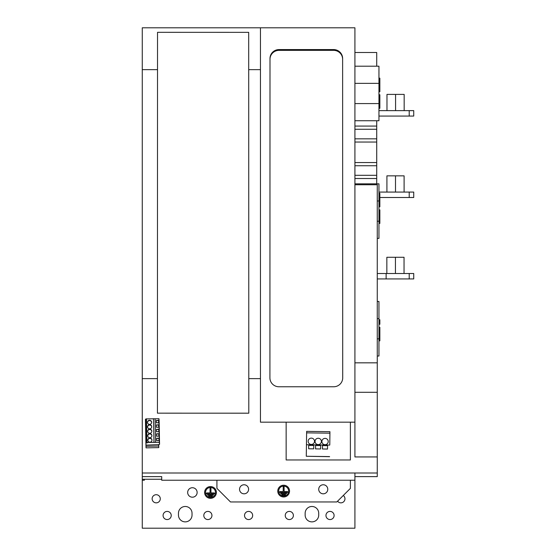 <?xml version="1.0" encoding="UTF-8"?>
<svg xmlns="http://www.w3.org/2000/svg" width="556" height="556" viewBox="0 0 556 556"><rect width="100%" height="100%" fill="white"/><g stroke="black" fill="none" stroke-linecap="round" stroke-linejoin="round"><path stroke-width="0.83" d="M327.553 445.46L327.192 445.46L327.553 445.474L327.505 449.053L322.438 448.977L322.494 445.398L322.438 448.977M324.322 445.745A6.88 6.874 158.6 0 1 322.855 445.405L327.192 445.46A6.88 6.874 158.6 0 1 325.58 445.773M320.659 445.363L320.298 445.363L320.659 445.37L320.61 448.956L315.544 448.88L315.599 445.3L315.544 448.88M315.954 445.3L320.298 445.363A6.88 6.874 158.6 0 1 318.685 445.676M317.427 445.641A6.88 6.874 158.6 0 1 315.961 445.307M310.533 445.544A6.88 6.874 158.6 0 1 309.066 445.21L313.765 445.266L313.716 448.852L308.649 448.782L308.698 445.196L308.649 448.782M313.403 445.259L313.403 445.273A6.88 6.874 158.6 0 1 311.791 445.578M313.765 445.273L313.403 445.273M309.066 445.21L308.705 445.203M309.06 445.196L308.698 445.196M328.012 440.387A3.169 3.169 -21.4 0 0 325.107 438.378A3.169 3.169 -21.4 0 0 322.112 442.694A3.169 3.169 -21.4 0 0 325.01 444.703A3.169 3.169 -21.4 0 0 328.005 440.38A3.169 3.169 -21.4 0 0 325.107 438.371A3.169 3.169 -21.4 0 0 322.112 442.694M321.159 440.269A3.169 3.169 -21.4 0 0 318.254 438.267A3.169 3.169 -21.4 0 0 315.259 442.576A3.169 3.169 -21.4 0 0 318.164 444.591A3.169 3.169 -21.4 0 0 321.153 440.269A3.169 3.169 -21.4 0 0 318.254 438.253A3.169 3.169 -21.4 0 0 315.259 442.583M314.279 440.13A3.169 3.169 -21.4 0 0 311.374 438.121A3.169 3.169 -21.4 0 0 308.378 442.451A3.169 3.169 -21.4 0 0 311.284 444.452A3.169 3.169 -21.4 0 0 314.279 440.13A3.169 3.169 -21.4 0 0 311.374 438.128A3.169 3.169 -21.4 0 0 308.378 442.444M329.791 444.626L329.937 431.692L329.791 444.626M329.576 456.594L306.286 456.261L329.611 456.684M306.627 432.853L306.648 431.359L329.937 431.692M306.286 456.261L306.613 432.853L329.903 433.187M306.439 444.751L329.729 445.085M377.267 301.463L378.949 301.463L378.949 356.014L377.267 356.014M354.916 183.834L378.949 183.834L378.949 238.378L377.267 238.378M354.916 66.199L378.949 66.199L378.949 120.735L354.916 120.735M142.266 378.629L142.266 69.653L157.522 69.653L157.438 378.629L142.266 378.629L142.266 528.2L354.916 528.2L354.916 473.003M354.916 184.745L377.267 184.745L377.267 456.935L354.916 456.935L354.916 27.8L142.266 27.8L142.266 69.653M157.522 69.653L157.529 32.324L248.692 32.352L248.706 69.653L260.458 69.653L260.458 27.8M157.438 378.629L157.431 413.164L248.796 413.184L248.706 69.653M158.696 444.619L158.759 447.615L146.047 447.858L145.894 442.889M248.782 378.629L260.458 378.629L260.458 422.178L286.145 422.178L286.145 459.972L350.391 459.972L350.391 422.178L354.916 422.178M142.266 473.003L377.267 473.003L377.267 476.624L354.916 476.624M377.267 456.935L377.267 473.003M350.391 422.178L286.145 422.178M260.458 378.629L260.458 69.653M269.917 377.858L269.917 377.858A9.049 8.91 -0 0 0 278.966 386.767L333.663 386.767A9.049 8.91 -0 0 0 342.711 377.858L342.621 58.47A9.049 8.91 -0 0 0 333.572 49.56L279.049 49.574A9.049 8.91 -0 0 0 270.001 58.484L269.917 377.858M342.621 58.47L342.621 59.256A9.049 8.91 -0 0 0 333.572 50.346L279.049 50.36A9.049 8.91 -0 0 0 270.001 59.27L269.917 377.913M270.001 58.484L270.001 59.27L270.001 58.484M342.711 377.913L342.621 59.256M211.857 495.625L209.146 495.625A0.452 0.452 0 0 0 208.688 496.077A0.452 0.452 0 0 0 209.146 496.529L211.857 496.529A0.452 0.452 0 0 0 212.309 496.077A0.452 0.452 0 0 0 211.857 495.625M212.99 494.27L208.013 494.27A0.452 0.452 0 0 0 207.562 494.722A0.452 0.452 0 0 0 208.013 495.174L212.99 495.174A0.452 0.452 0 0 0 213.441 494.722A0.452 0.452 0 0 0 212.99 494.27M210.05 492.908L206.881 492.908A0.452 0.452 0 0 0 206.429 493.36A0.452 0.452 0 0 0 206.881 493.811L214.123 493.811A0.452 0.452 0 0 0 214.574 493.36A0.452 0.452 0 0 0 214.123 492.908L210.953 492.908L210.953 488.383A0.452 0.452 0 0 0 210.502 487.932A0.452 0.452 0 0 0 210.05 488.383L210.05 492.908M205.525 492.456A4.976 4.976 0 0 0 210.502 497.432A4.976 4.976 0 0 0 215.478 492.456A4.976 4.976 0 0 0 210.502 487.48A4.976 4.976 0 0 0 205.525 492.456M330.028 511.409A4.073 4.073 0 0 0 325.962 515.481A4.073 4.073 0 0 0 330.028 519.554A4.073 4.073 0 0 0 334.1 515.481A4.073 4.073 0 0 0 330.028 511.409M305.147 513.271L305.147 515.078A6.783 6.783 0 0 0 311.93 521.869A6.783 6.783 0 0 0 318.72 515.078L318.72 513.271A6.783 6.783 0 0 0 311.93 506.481A6.783 6.783 0 0 0 305.147 513.271M289.308 511.409A4.073 4.073 0 0 0 285.242 515.481A4.073 4.073 0 0 0 289.308 519.554A4.073 4.073 0 0 0 293.38 515.481A4.073 4.073 0 0 0 289.308 511.409M248.595 511.409A4.073 4.073 0 0 0 244.522 515.481A4.073 4.073 0 0 0 248.595 519.554A4.073 4.073 0 0 0 252.66 515.481A4.073 4.073 0 0 0 248.595 511.409M178.462 513.271L178.462 515.078A6.783 6.783 0 0 0 185.252 521.869A6.783 6.783 0 0 0 192.035 515.078L192.035 513.271A6.783 6.783 0 0 0 185.252 506.481A6.783 6.783 0 0 0 178.462 513.271M207.875 511.409A4.073 4.073 0 0 0 203.802 515.481A4.073 4.073 0 0 0 207.875 519.554A4.073 4.073 0 0 0 211.94 515.481A4.073 4.073 0 0 0 207.875 511.409M167.154 511.409A4.073 4.073 0 0 0 163.082 515.481A4.073 4.073 0 0 0 167.154 519.554A4.073 4.073 0 0 0 171.227 515.481A4.073 4.073 0 0 0 167.154 511.409M197.137 492.456A4.74 4.74 0 0 0 192.404 487.723A4.74 4.74 0 0 0 187.664 492.456A4.74 4.74 0 0 0 192.404 497.196A4.74 4.74 0 0 0 197.137 492.456M156.208 494.708A4.073 4.073 0 0 0 152.135 498.781A4.073 4.073 0 0 0 156.208 502.846A4.073 4.073 0 0 0 160.281 498.781A4.073 4.073 0 0 0 156.208 494.708M204.622 492.456A5.88 5.88 0 0 0 210.502 498.336A5.88 5.88 0 0 0 216.381 492.456A5.88 5.88 0 0 0 210.502 486.576A5.88 5.88 0 0 0 204.622 492.456M343.288 495.486A4.073 4.073 0 0 1 343.775 501.658A4.073 4.073 0 0 1 337.603 501.171M239.546 489.287A4.524 4.524 0 0 1 244.07 484.762A4.524 4.524 0 0 1 248.595 489.287A4.524 4.524 0 0 1 244.07 493.811A4.524 4.524 0 0 1 239.546 489.287M283.657 496.981A5.88 5.88 0 0 0 289.537 491.101A5.88 5.88 0 0 0 283.657 485.221A5.88 5.88 0 0 0 277.771 491.101A5.88 5.88 0 0 0 283.657 496.981M327.769 489.287A4.524 4.524 0 0 1 323.245 493.811A4.524 4.524 0 0 1 318.72 489.287A4.524 4.524 0 0 1 323.245 484.762A4.524 4.524 0 0 1 327.769 489.287M216.923 480.238L216.923 488.383L230.497 501.957L336.818 501.957L350.391 488.383L350.391 480.238M285.013 494.27L282.295 494.27A0.452 0.452 0 0 0 281.843 494.722A0.452 0.452 0 0 0 282.295 495.174L285.013 495.174A0.452 0.452 0 0 0 285.464 494.722A0.452 0.452 0 0 0 285.013 494.27M286.145 492.908L281.169 492.908A0.452 0.452 0 0 0 280.717 493.36A0.452 0.452 0 0 0 281.169 493.811L286.145 493.811A0.452 0.452 0 0 0 286.597 493.36A0.452 0.452 0 0 0 286.145 492.908M283.206 491.553L280.036 491.553A0.452 0.452 0 0 0 279.585 492.004A0.452 0.452 0 0 0 280.036 492.456L287.278 492.456A0.452 0.452 0 0 0 287.73 492.004A0.452 0.452 0 0 0 287.278 491.553L284.109 491.553L284.109 487.028A0.452 0.452 0 0 0 283.657 486.576A0.452 0.452 0 0 0 283.206 487.028L283.206 491.553M283.657 496.077A4.976 4.976 0 0 0 288.633 491.101A4.976 4.976 0 0 0 283.657 486.125A4.976 4.976 0 0 0 278.681 491.101A4.976 4.976 0 0 0 283.657 496.077M142.266 480.238L144.331 480.238L144.331 479.251M142.266 479.251L161.72 479.251M354.916 480.238L161.72 480.238L161.72 476.624L142.266 476.624M354.916 362.832L377.267 362.832M354.916 392.279L377.267 392.279M158.759 447.615L158.641 444.626M145.957 446.287L158.668 446.03M146.513 445.113L158.884 444.585A2.259 0.389 178.9 0 0 159.558 444.293A2.259 0.389 178.9 0 0 159.558 444.286L159.266 442.34L146.909 442.437L146.471 442.652L147.521 442.84L145.894 442.819L146.013 445.008L146.513 445.113M146.019 419.161L145.443 419.203L145.894 442.819L145.443 419.203M159.106 420.677L159.558 444.293L159.106 420.67A2.259 0.389 178.9 0 0 159.106 420.67L158.821 418.724L146.013 418.904L146.464 442.52L146.013 418.904M156.66 438.239L156.702 440.644L157.876 440.623A1.223 1.202 -3.2 0 0 159.079 439.351A1.223 1.202 -3.2 0 0 157.834 438.218L156.66 438.239L156.709 440.644M156.57 433.784L156.618 436.189L157.793 436.168A1.223 1.202 -3.2 0 0 158.988 434.896A1.223 1.202 -3.2 0 0 157.751 433.763L156.57 433.784L156.625 436.189M156.486 429.329L156.535 431.734L157.709 431.713A1.223 1.202 -3.2 0 0 158.905 430.441A1.223 1.202 -3.2 0 0 157.661 429.301L156.486 429.329L156.542 431.734M156.403 424.874L156.451 427.279L157.626 427.258A1.223 1.202 -3.2 0 0 158.821 425.986A1.223 1.202 -3.2 0 0 157.577 424.847L156.403 424.874L156.451 427.279M156.319 420.419L156.361 422.824L157.543 422.796A1.223 1.202 -3.2 0 0 158.738 421.531A1.223 1.202 -3.2 0 0 157.494 420.392L156.319 420.419L156.368 422.824M155.562 442.416L155.11 418.8M153.97 442.291L153.519 418.675M149.522 420.273A2.078 2.05 -3.2 0 0 147.479 422.435A2.078 2.05 -3.2 0 0 149.599 424.374A2.078 2.05 -3.2 0 0 151.635 422.206A2.078 2.05 -3.2 0 0 149.522 420.273M149.606 424.728A2.078 2.05 -3.2 0 0 147.569 426.897A2.078 2.05 -3.2 0 0 149.682 428.829A2.078 2.05 -3.2 0 0 151.725 426.66A2.078 2.05 -3.2 0 0 149.606 424.728M149.689 429.183A2.078 2.05 -3.2 0 0 147.653 431.352A2.078 2.05 -3.2 0 0 149.766 433.284A2.078 2.05 -3.2 0 0 151.809 431.115A2.078 2.05 -3.2 0 0 149.689 429.183M149.772 433.638A2.078 2.05 -3.2 0 0 147.736 435.807A2.078 2.05 -3.2 0 0 149.856 437.739A2.078 2.05 -3.2 0 0 151.892 435.57A2.078 2.05 -3.2 0 0 149.772 433.638M149.939 442.194A2.078 2.05 -3.2 0 0 151.976 440.032A2.078 2.05 -3.2 0 0 149.863 438.093A2.078 2.05 -3.2 0 0 147.82 440.262A2.078 2.05 -3.2 0 0 149.939 442.194M151.983 440.185A2.078 2.05 -3.2 0 0 149.877 438.406A2.078 2.05 -3.2 0 0 147.833 440.415M151.892 435.73A2.078 2.05 -3.2 0 0 149.793 433.951A2.078 2.05 -3.2 0 0 147.75 435.96M151.809 431.275A2.078 2.05 -3.2 0 0 149.71 429.496A2.078 2.05 -3.2 0 0 147.667 431.505M151.725 426.82A2.078 2.05 -3.2 0 0 149.627 425.041A2.078 2.05 -3.2 0 0 147.583 427.05M151.642 422.365A2.078 2.05 -3.2 0 0 149.536 420.586A2.078 2.05 -3.2 0 0 147.5 422.595M158.738 421.608A1.223 1.202 -3.2 0 0 157.501 420.551L156.326 420.572M158.821 426.063A1.223 1.202 -3.2 0 0 157.584 425.006L156.41 425.027M158.905 430.518A1.223 1.202 -3.2 0 0 157.675 429.461L156.493 429.482M158.995 434.973A1.223 1.202 -3.2 0 0 157.758 433.916L156.583 433.937M159.079 439.428A1.223 1.202 -3.2 0 0 157.841 438.371L156.667 438.399M354.916 52.5L376.718 52.5L376.718 66.199M376.718 120.735L376.718 183.834M409.209 278.938L409.209 273.51L413.733 273.51L413.733 278.938L377.267 278.938M386.844 273.51L386.844 257.275L404.038 257.275L404.038 273.51M395.441 273.51L395.441 257.275M409.209 273.51L377.267 273.51M386.135 278.938L386.135 273.51M378.949 192.07L413.733 192.07L413.733 197.498L379.852 197.498M386.913 192.07L386.913 175.842L404.101 175.842L404.101 192.07M395.504 192.07L395.504 175.842M378.949 116.058L413.733 116.058L413.733 110.63L378.949 110.63M386.976 110.63L386.976 94.402L404.17 94.402L404.17 110.63M395.573 110.63L395.573 94.402M377.267 221.212L378.949 221.212M377.267 200.994L378.949 200.994M378.949 340.863L379.852 340.863L379.852 338.604L378.949 338.604M378.949 327.289L379.852 327.289L379.852 338.604M378.949 319.749L379.852 319.749L379.852 324.273L378.949 324.273M378.949 209.855L379.852 209.855L379.852 223.429L378.949 223.429M378.949 193.266L379.852 193.266L379.852 206.839L378.949 206.839M378.949 94.742L379.852 94.742L379.852 108.316L378.949 108.316M378.949 78.153L379.852 78.153L379.852 91.726L378.949 91.726M378.949 322.014L379.852 322.014M378.949 221.163L379.852 221.163M378.949 193.641L379.852 193.641M378.949 195.149L379.852 195.149M378.949 196.657L379.852 196.657M378.949 198.923L379.852 198.923M378.949 200.431L379.852 200.431M378.949 203.065L379.852 203.065M378.949 204.573L379.852 204.573M378.949 206.081L379.852 206.081M378.949 206.464L379.852 206.464M378.949 106.057L379.852 106.057M378.949 91.351L379.852 91.351M378.949 90.975L379.852 90.975M378.949 89.467L379.852 89.467M378.949 87.959L379.852 87.959M378.949 85.318L379.852 85.318M378.949 84.568L379.852 84.568M378.949 81.927L379.852 81.927M378.949 80.418L379.852 80.418M378.949 78.91L379.852 78.91M378.949 78.535L379.852 78.535M377.267 338.847L378.949 338.847M279.049 49.574L279.049 50.36M333.572 49.56L333.572 50.346M377.267 318.623L378.949 318.623M159.454 442.367L159.002 418.751M159.266 442.34L158.821 418.724M146.909 442.437L146.464 418.821M146.068 442.784L145.623 419.168M354.916 178.504L376.718 178.504M354.916 175.307L376.718 175.307M354.916 165.744L376.718 165.744M354.916 162.54L376.718 162.54M354.916 142.037L376.718 142.037M354.916 138.84L376.718 138.84M354.916 129.277L376.718 129.277M354.916 126.073L376.718 126.073M409.209 197.498L409.209 192.07M409.209 116.058L409.209 110.63M354.916 83.358L378.949 83.358M354.916 103.576L378.949 103.576"/></g></svg>
